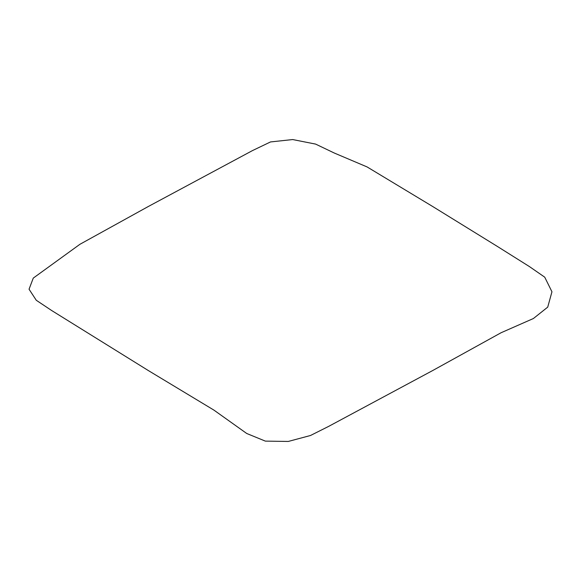 <?xml version="1.0" encoding="UTF-8"?>
<svg xmlns="http://www.w3.org/2000/svg" width="581" height="581" viewBox="0 0 581 581"><rect width="100%" height="100%" fill="white"/><g stroke="black" fill="none" stroke-linecap="round" stroke-linejoin="round"><path stroke-width="0.44" stroke-dasharray="2.9 2.18" d=""/><path stroke-width="0.87" d="M148.373 206.466L252.481 150.588L270.506 141.938L292.715 139.556L315.636 144.103L334.271 153.021L367.098 166.936L432.627 206.466L497.358 246.424L529.414 266.57L544.731 277.173L551.95 291.778L547.73 307.124L533.394 318.526L501.083 332.739L432.627 370.576L328.519 426.454L310.494 435.496L288.285 441.444L265.364 441.124L246.729 433.491L213.902 410.099L148.373 370.576L51.586 310.472L36.269 300.261L29.05 289.222L33.27 278.103L79.917 244.296L148.373 206.466"/></g></svg>
